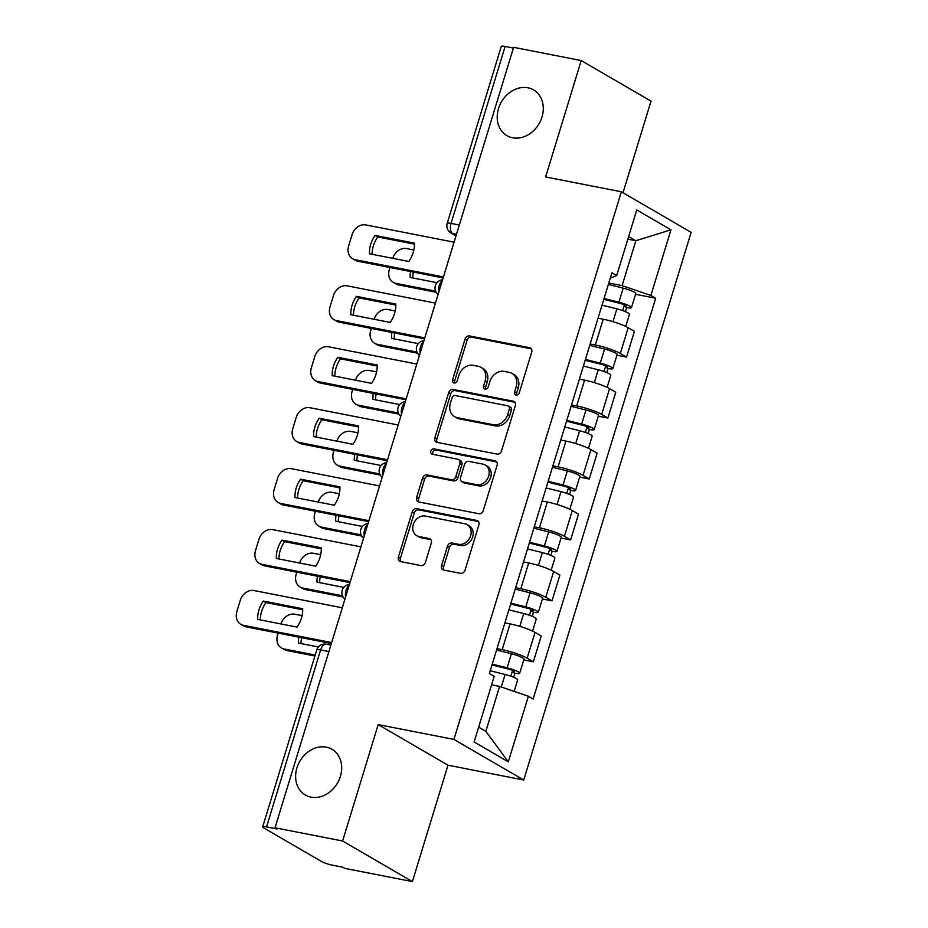 <?xml version="1.0" encoding="UTF-8"?>
<svg xmlns="http://www.w3.org/2000/svg" width="928" height="928" viewBox="0 0 928 928"><rect width="100%" height="100%" fill="white"/><g stroke="black" fill="none" stroke-linecap="round" stroke-linejoin="round"><path stroke-width="1.39" d="M516.096 395.142A2.842 2.332 -59.8 0 0 519.239 392.915L531.698 352.176A4.06 3.341 -59.8 0 0 530.41 348.012A4.06 3.341 -59.8 0 0 529.54 347.687L469.533 335.948A4.06 3.341 -59.8 0 0 465.032 339.138L452.574 379.877A2.842 2.332 -59.8 0 0 457.237 380.782L458.85 375.515A12.992 10.684 -59.8 0 1 473.268 365.33L478.268 366.305A12.992 10.684 -59.8 0 1 481.052 367.349A12.992 10.684 -59.8 0 1 485.193 380.666L483.581 385.944A2.842 2.332 -59.8 0 0 488.244 386.848L489.856 381.582A12.992 10.684 -59.8 0 1 504.275 371.397L509.275 372.372A12.992 10.684 -59.8 0 1 512.047 373.416A12.992 10.684 -59.8 0 1 516.188 386.732L514.576 391.999A2.842 2.332 -59.8 0 0 516.096 395.142M326.308 747.156A26.471 21.762 -59.8 0 0 298.19 764.486A26.471 21.762 -59.8 0 0 305.358 795.029A26.471 21.762 -59.8 0 0 311.019 797.152A26.471 21.762 -59.8 0 0 339.126 779.822A26.471 21.762 -59.8 0 0 331.969 749.279A26.471 21.762 -59.8 0 0 326.308 747.156M527.893 87.789A26.471 21.762 -59.8 0 0 499.786 105.119A26.471 21.762 -59.8 0 0 506.943 135.674A26.471 21.762 -59.8 0 0 512.604 137.785A26.471 21.762 -59.8 0 0 540.722 120.454A26.471 21.762 -59.8 0 0 533.554 89.912A26.471 21.762 -59.8 0 0 527.893 87.789M441.554 565.558A4.06 3.341 -59.8 0 0 442.853 569.711A4.06 3.341 -59.8 0 0 443.723 570.036L460.555 573.33A4.06 3.341 -59.8 0 0 465.056 570.152L478.894 524.912A4.06 3.341 -59.8 0 0 477.595 520.747A4.06 3.341 -59.8 0 0 476.725 520.422L416.73 508.683A4.06 3.341 -59.8 0 0 412.218 511.862L398.39 557.113A4.06 3.341 -59.8 0 0 399.678 561.266A4.06 3.341 -59.8 0 0 400.548 561.591L420.883 565.57A4.06 3.341 -59.8 0 0 425.395 562.391L431.311 543.031A4.06 3.341 -59.8 0 0 430.012 538.866A4.06 3.341 -59.8 0 0 429.154 538.542L419.062 536.57A10.858 8.932 -59.8 0 1 416.742 535.7A10.858 8.932 -59.8 0 1 413.807 523.16A10.858 8.932 -59.8 0 1 425.337 516.061L464.835 523.786A10.858 8.932 -59.8 0 1 467.167 524.656A10.858 8.932 -59.8 0 1 470.102 537.184A10.858 8.932 -59.8 0 1 458.571 544.295L451.982 543.008A4.06 3.341 -59.8 0 0 447.482 546.186L441.554 565.558L443.596 566.741A4.06 3.341 -59.8 0 0 444.013 570.094M453.92 739.419L378.195 724.606L342.606 841.012L275.024 827.788L513.636 47.328L581.206 60.552L545.629 176.958L621.354 191.771L453.92 739.419L523.728 780.019L691.151 232.371L621.354 191.771M497.014 454.094A4.06 3.341 -59.8 0 0 501.514 450.904L515.342 405.664A4.06 3.341 -59.8 0 0 514.054 401.499A4.06 3.341 -59.8 0 0 513.184 401.174L453.189 389.435A4.06 3.341 -59.8 0 0 448.676 392.625L434.849 437.865A4.06 3.341 -59.8 0 0 436.137 442.03A4.06 3.341 -59.8 0 0 437.007 442.354L497.014 454.094M497.118 465.288L483.291 510.528A4.06 3.341 -59.8 0 1 478.778 513.718L418.783 501.967A4.06 3.341 -59.8 0 1 417.913 501.642A4.06 3.341 -59.8 0 1 416.614 497.489L422.542 478.129A4.06 3.341 -59.8 0 1 427.042 474.939L451.379 479.706A4.06 3.341 -59.8 0 0 455.88 476.516L459.812 463.675A4.06 3.341 -59.8 0 0 458.513 459.511A4.06 3.341 -59.8 0 0 457.643 459.186L432.32 454.233A2.842 2.332 -59.8 0 1 433.956 448.862L494.96 460.798A4.06 3.341 -59.8 0 1 495.83 461.123A4.06 3.341 -59.8 0 1 497.118 465.288M342.606 841.012L412.403 881.6L344.822 868.376L342.792 867.193L332.259 865.14A8.271 1.288 -163 0 1 321.401 861.439L263.807 827.95A8.271 1.288 -163 0 1 262.694 826.86L316.784 649.902A8.271 1.288 17 0 1 320.624 649.96L266.533 826.906A8.271 1.288 -163 0 0 262.694 826.86M623.013 192.734L651.015 101.14L581.206 60.552M412.403 881.6L447.992 765.194L523.728 780.019M275.024 827.788L277.054 828.971L266.533 826.906M459.302 225.017L451.043 223.404A8.271 1.288 17 0 0 447.203 223.346L501.294 46.4A8.271 1.288 17 0 1 505.134 46.446L451.043 223.404A8.271 4.524 101.1 0 0 452.725 233.578L456.089 235.538M513.404 48.07L505.134 46.446M590.162 343.986L595.335 344.996A19.024 2.97 17 0 1 620.31 353.498L628.198 327.712A19.024 2.97 -163 0 0 603.212 319.209L598.038 318.2M628.198 327.712L634.404 331.319L626.528 357.106L616.923 355.227M620.31 353.498L626.528 357.106M598.293 416.162L607.886 418.041L615.774 392.266L609.568 388.646A19.024 2.97 -163 0 0 584.582 380.155L579.408 379.134M571.532 404.921L576.706 405.93A19.024 2.97 17 0 1 601.68 414.433L607.886 418.041M579.664 477.096L589.257 478.976L597.145 453.2L590.939 449.581A19.024 2.97 -163 0 0 565.952 441.09L560.779 440.069M552.902 465.856L558.076 466.865A19.024 2.97 17 0 1 583.051 475.368L589.257 478.976M561.034 538.031L570.627 539.91L578.515 514.135L572.309 510.528A19.024 2.97 -163 0 0 547.323 502.025L542.149 501.016M534.273 526.791L539.446 527.8A19.024 2.97 17 0 1 564.421 536.303L570.627 539.91M542.393 598.966L551.998 600.845L559.886 575.07L553.68 571.462A19.024 2.97 -163 0 0 528.693 562.96L523.52 561.95M515.643 587.726L520.817 588.735A19.024 2.97 17 0 1 545.792 597.238L551.998 600.845M523.763 659.912L533.368 661.792L541.256 636.005L535.05 632.397A19.024 2.97 -163 0 0 510.064 623.894L504.89 622.885M497.014 648.66L502.187 649.681A19.024 2.97 17 0 1 527.162 658.172L533.368 661.792M608.791 283.04L622.108 285.65L635.842 240.735L628.639 236.536M627.838 239.169L635.842 240.735L670.956 229.819L650.899 295.452L622.108 285.65M610.334 277.994L616.714 275.57L636.77 209.937L670.956 229.819M478.639 727.158L485.854 731.345L499.589 686.43L528.368 696.22L533.148 699.004L655.678 298.224L650.899 295.452M528.368 696.22L508.3 761.842L474.115 741.959L494.183 676.338L489.392 673.554L611.923 272.786L616.714 275.57M378.195 724.606L447.992 765.194M499.589 686.43L491.573 684.864M635.552 294.292L655.678 298.224M485.854 731.345L508.3 761.842M516.699 395.177A2.842 2.332 -59.8 0 1 516.618 393.182L518.23 387.916A12.992 10.684 -59.8 0 0 514.089 374.599L512.047 373.416M481.052 367.349L483.082 368.532A12.992 10.684 -59.8 0 1 487.223 381.849L485.611 387.127A2.842 2.332 -59.8 0 0 485.692 389.11M531.28 348.824L471.575 337.131A4.06 3.341 -59.8 0 0 467.062 340.321L454.616 381.06A2.842 2.332 -59.8 0 0 454.697 383.044M514.924 402.3L455.219 390.618A4.06 3.341 -59.8 0 0 450.718 393.808L436.879 439.048A4.06 3.341 -59.8 0 0 437.297 442.412M509.391 408.97A2.842 2.332 -59.8 0 0 507.883 405.826L455.207 395.525A2.842 2.332 -59.8 0 0 452.052 397.752L450.358 403.309A12.992 10.684 -59.8 0 0 454.488 416.626A12.992 10.684 -59.8 0 0 457.272 417.67L493.278 424.711A12.992 10.684 -59.8 0 0 507.686 414.526L509.391 408.97L511.421 410.153A2.842 2.332 -59.8 0 0 510.516 407.241L508.486 406.058M454.488 416.626L456.53 417.809A12.992 10.684 -59.8 0 0 459.302 418.853L457.272 417.67M511.421 410.153L509.727 415.709A12.992 10.684 -59.8 0 1 495.308 425.894L459.302 418.853M458.513 459.511L460.555 460.694A4.06 3.341 -59.8 0 1 461.842 464.858L457.922 477.7A4.06 3.341 -59.8 0 1 453.409 480.89L429.084 476.122A4.06 3.341 -59.8 0 0 424.572 479.312L418.656 498.672A4.06 3.341 -59.8 0 0 419.073 502.025M496.7 461.924L435.986 450.045A2.842 2.332 -59.8 0 0 432.97 454.36M476.632 484.648A10.858 8.932 -59.8 0 0 488.163 477.537A10.858 8.932 -59.8 0 0 485.228 464.998A10.858 8.932 -59.8 0 0 482.896 464.128L468.988 461.402A4.06 3.341 -59.8 0 0 464.476 464.592L460.555 477.433A4.06 3.341 -59.8 0 0 461.842 481.597A4.06 3.341 -59.8 0 0 462.712 481.922L476.632 484.648L478.662 485.831A10.858 8.932 -59.8 0 0 490.193 478.72A10.858 8.932 -59.8 0 0 487.258 466.181L485.228 464.998M461.842 481.597L463.872 482.78A4.06 3.341 -59.8 0 0 464.742 483.105L462.712 481.922M478.662 485.831L464.742 483.105M467.167 524.656L469.197 525.84A10.858 8.932 -59.8 0 1 472.132 538.368A10.858 8.932 -59.8 0 1 460.601 545.478L454.024 544.191A4.06 3.341 -59.8 0 0 449.512 547.369L443.596 566.741M416.742 535.7L418.783 536.883A10.858 8.932 -59.8 0 0 421.103 537.753L419.062 536.57M430.894 539.667L421.103 537.753M478.477 521.548L418.76 509.866A4.06 3.341 -59.8 0 0 414.259 513.045L400.42 558.296A4.06 3.341 -59.8 0 0 400.838 561.649M602.04 305.138L616.876 308.85A10.336 1.612 17 0 1 629.439 314.29L625.727 326.424M436.96 282.692L410.188 277.449A25.845 21.251 -59.8 0 1 410.582 271.533M603.803 299.338L620.298 303.468A4.965 0.777 17 0 1 626.319 306.078A4.965 0.777 17 0 1 624.022 306.043L622.63 310.578M413.853 250.015L406.557 248.588A12.4 10.196 -59.8 0 0 392.788 258.32L392.776 258.344M389.98 267.508L389.331 269.642A12.4 10.196 -59.8 0 0 393.275 282.367A12.4 10.196 -59.8 0 0 395.931 283.353L435.603 291.114M604.07 298.503L618.906 302.203A10.336 1.612 17 0 1 631.469 307.644A10.336 1.612 17 0 1 626.667 307.586L625.426 311.657M608.362 284.432L623.198 288.144A10.336 1.612 17 0 1 635.761 293.584L631.469 307.644M413.412 272.09A25.845 21.251 -59.8 0 0 412.809 277.971M436.16 292.25L398.576 284.896A12.4 10.196 120.2 0 1 395.92 283.898L393.275 282.367M624.393 304.813L624.022 306.043L626.667 307.586M414.456 244.145L377.742 236.965A25.845 21.251 120.2 0 0 372.105 254.295M443.132 277.913L357.872 261.232A12.4 10.196 120.2 0 1 355.227 260.234L352.582 258.692A12.4 10.196 -59.8 0 0 355.227 259.689L357.872 261.232M375.098 235.422A25.845 21.251 120.2 0 0 369.483 253.785L408.819 261.476A25.845 21.251 120.2 0 0 414.433 243.124L375.098 235.422L377.742 236.965M454.059 242.185L365.864 224.924A12.4 10.196 -59.8 0 0 352.083 234.645L348.626 245.978A12.4 10.196 -59.8 0 0 352.582 258.692M443.433 276.95L355.227 259.689M583.41 366.073L598.247 369.785A10.336 1.612 17 0 1 610.81 375.225L607.098 387.359M418.331 343.627L391.558 338.395A25.845 21.251 -59.8 0 1 391.952 332.479M585.174 360.284L601.669 364.402A4.965 0.777 17 0 1 607.689 367.012A4.965 0.777 17 0 1 605.392 366.978L604 371.513M395.224 310.961L387.927 309.534A12.4 10.196 -59.8 0 0 374.158 319.255L374.146 319.278M371.351 328.442L370.69 330.577A12.4 10.196 -59.8 0 0 374.645 343.302A12.4 10.196 -59.8 0 0 377.302 344.3L416.962 352.06M585.44 359.438L600.277 363.138A10.336 1.612 17 0 1 612.84 368.578A10.336 1.612 17 0 1 608.037 368.52L606.796 372.592M589.732 345.378L604.569 349.079A10.336 1.612 17 0 1 617.132 354.519L612.84 368.578M394.783 333.024A25.845 21.251 -59.8 0 0 394.18 338.906M417.53 353.185L379.946 345.831A12.4 10.196 120.2 0 1 377.29 344.833L374.645 343.302M605.764 365.748L605.392 366.978L608.037 368.52M564.769 427.008L579.617 430.72A10.336 1.612 17 0 1 592.18 436.16L588.468 448.294M399.701 404.562L372.928 399.33A25.845 21.251 -59.8 0 1 373.323 393.414M566.544 421.219L583.039 425.337A4.965 0.777 17 0 1 589.06 427.947A4.965 0.777 17 0 1 586.763 427.912L585.371 432.46M376.594 371.896L369.298 370.469A12.4 10.196 -59.8 0 0 355.528 380.19L355.517 380.213M352.721 389.377L352.06 391.523A12.4 10.196 -59.8 0 0 356.016 404.237A12.4 10.196 -59.8 0 0 358.672 405.234L398.332 412.995M566.799 420.372L581.647 424.084A10.336 1.612 17 0 1 594.21 429.525A10.336 1.612 17 0 1 589.408 429.455L588.155 433.527M571.103 406.313L585.939 410.014A10.336 1.612 17 0 1 598.502 415.454L594.21 429.525M376.153 393.971A25.845 21.251 -59.8 0 0 375.55 399.84M398.901 414.12L361.317 406.766A12.4 10.196 120.2 0 1 358.66 405.78L356.016 404.237M587.134 426.683L586.763 427.912L589.408 429.455M395.827 305.08L359.113 297.9A25.845 21.251 120.2 0 0 353.475 315.23M424.502 338.848L339.242 322.167A12.4 10.196 120.2 0 1 336.597 321.169L333.941 319.626A12.4 10.196 -59.8 0 0 336.597 320.624L339.242 322.167M356.468 296.357A25.845 21.251 120.2 0 0 350.854 314.72L390.189 322.41A25.845 21.251 120.2 0 0 395.804 304.059L356.468 296.357L359.113 297.9M435.429 303.12L347.234 285.859A12.4 10.196 -59.8 0 0 333.454 295.58L329.997 306.913A12.4 10.196 -59.8 0 0 333.941 319.626M424.804 337.885L336.597 320.624M377.197 366.015L340.483 358.834A25.845 21.251 120.2 0 0 334.846 376.165M405.872 399.782L320.612 383.102A12.4 10.196 120.2 0 1 317.956 382.104L315.311 380.561A12.4 10.196 -59.8 0 0 317.968 381.559L320.612 383.102M337.838 357.292A25.845 21.251 120.2 0 0 332.224 375.654L371.56 383.357A25.845 21.251 120.2 0 0 377.174 364.994L337.838 357.292L340.483 358.834M416.8 364.054L328.593 346.794A12.4 10.196 -59.8 0 0 314.824 356.526L311.367 367.848A12.4 10.196 -59.8 0 0 315.311 380.561M406.174 398.82L317.968 381.559M546.14 487.954L560.988 491.654A10.336 1.612 17 0 1 573.539 497.095L569.838 509.24M381.072 465.496L354.299 460.265A25.845 21.251 -59.8 0 1 354.682 454.349M547.914 482.154L564.41 486.272A4.965 0.777 17 0 1 570.43 488.882A4.965 0.777 17 0 1 568.133 488.859L566.741 493.394M357.964 432.831L350.668 431.404A12.4 10.196 -59.8 0 0 336.899 441.125L336.887 441.148M334.092 450.312L333.43 452.458A12.4 10.196 -59.8 0 0 337.386 465.172A12.4 10.196 -59.8 0 0 340.042 466.169L379.703 473.93M548.17 481.307L563.018 485.019A10.336 1.612 17 0 1 575.569 490.46A10.336 1.612 17 0 1 570.778 490.39L569.525 494.462M552.473 467.248L567.31 470.948A10.336 1.612 17 0 1 579.872 476.389L575.569 490.46M357.524 454.906A25.845 21.251 -59.8 0 0 356.909 460.775M380.26 475.055L342.687 467.7A12.4 10.196 120.2 0 1 340.031 466.714L337.386 465.172M568.504 487.618L568.133 488.859L570.778 490.39M527.51 548.889L542.358 552.589A10.336 1.612 17 0 1 554.909 558.03L551.197 570.175M362.442 526.443L335.669 521.2A25.845 21.251 -59.8 0 1 336.052 515.284M529.285 543.089L545.78 547.207A4.965 0.777 17 0 1 551.8 549.817A4.965 0.777 17 0 1 549.504 549.794L548.112 554.329M339.323 493.766L332.038 492.339A12.4 10.196 -59.8 0 0 318.269 502.06L318.258 502.083M315.462 511.258L314.801 513.393A12.4 10.196 -59.8 0 0 318.756 526.106A12.4 10.196 -59.8 0 0 321.413 527.104L361.073 534.864M529.54 542.242L544.388 545.954A10.336 1.612 17 0 1 556.939 551.394A10.336 1.612 17 0 1 552.148 551.325L550.896 555.408M533.844 528.183L548.68 531.895A10.336 1.612 17 0 1 561.243 537.335L556.939 551.394M338.894 515.84A25.845 21.251 -59.8 0 0 338.279 521.71M361.63 535.99L324.058 528.647A12.4 10.196 120.2 0 1 321.401 527.649L318.756 526.106M549.875 548.564L549.504 549.794L552.148 551.325M508.88 609.824L523.728 613.536A10.336 1.612 17 0 1 536.28 618.964L532.568 631.11M343.812 587.378L317.028 582.134A25.845 21.251 -59.8 0 1 317.422 576.218M510.655 604.024L527.139 608.142A4.965 0.777 17 0 1 533.171 610.763A4.965 0.777 17 0 1 530.874 610.728L529.482 615.264M320.694 554.7L313.409 553.274A12.4 10.196 -59.8 0 0 299.64 563.006L299.628 563.029M296.832 572.193L296.171 574.328A12.4 10.196 -59.8 0 0 300.127 587.041A12.4 10.196 -59.8 0 0 302.783 588.039L342.444 595.799M510.91 603.177L525.758 606.889A10.336 1.612 17 0 1 538.31 612.329A10.336 1.612 17 0 1 533.519 612.26L532.266 616.343M515.214 589.118L530.05 592.83A10.336 1.612 17 0 1 542.613 598.27L538.31 612.329M320.264 576.775A25.845 21.251 -59.8 0 0 319.65 582.645M343 596.936L305.428 589.582A12.4 10.196 120.2 0 1 302.772 588.584L300.127 587.041M531.245 609.499L530.874 610.728L533.519 612.26M358.568 426.961L321.854 419.769A25.845 21.251 120.2 0 0 316.216 437.111M387.243 460.717L301.983 444.036A12.4 10.196 120.2 0 1 299.326 443.039L296.682 441.508A12.4 10.196 -59.8 0 0 299.338 442.494L301.983 444.036M319.209 418.238A25.845 21.251 120.2 0 0 313.594 436.589L352.93 444.292A25.845 21.251 120.2 0 0 358.544 425.929L319.209 418.238L321.854 419.769M398.17 424.989L309.964 407.728A12.4 10.196 -59.8 0 0 296.194 417.461L292.738 428.782A12.4 10.196 -59.8 0 0 296.682 441.508M387.544 459.754L299.338 442.494M339.938 487.896L303.224 480.704A25.845 21.251 120.2 0 0 297.586 498.046M368.613 521.652L283.353 504.971A12.4 10.196 120.2 0 1 280.697 503.974L278.052 502.442A12.4 10.196 -59.8 0 0 280.708 503.428L283.353 504.971M300.579 479.173A25.845 21.251 120.2 0 0 294.965 497.524L334.3 505.226A25.845 21.251 120.2 0 0 339.915 486.864L300.579 479.173L303.224 480.704M379.54 485.924L291.334 468.675A12.4 10.196 -59.8 0 0 277.565 478.396L274.108 489.717A12.4 10.196 -59.8 0 0 278.052 502.442M368.915 520.689L280.708 503.428M321.308 548.831L284.594 541.65A25.845 21.251 120.2 0 0 278.957 558.981M349.984 582.587L264.724 565.906A12.4 10.196 120.2 0 1 262.067 564.92L259.422 563.377A12.4 10.196 -59.8 0 0 262.079 564.375L264.724 565.906M281.95 540.108A25.845 21.251 120.2 0 0 276.335 558.47L315.671 566.161A25.845 21.251 120.2 0 0 321.285 547.798L281.95 540.108L284.594 541.65M360.911 546.859L272.704 529.61A12.4 10.196 -59.8 0 0 258.935 539.33L255.478 550.664A12.4 10.196 -59.8 0 0 259.422 563.377M350.274 581.624L262.079 564.375M490.251 670.758L505.099 674.47A10.336 1.612 17 0 1 517.65 679.911L514.147 691.383M318.385 646.978L298.398 643.069A25.845 21.251 -59.8 0 1 298.793 637.153M492.026 664.958L508.509 669.088A4.965 0.777 17 0 1 514.541 671.698A4.965 0.777 17 0 1 512.244 671.663L510.852 676.199M302.064 615.635L294.779 614.208A12.4 10.196 -59.8 0 0 281.01 623.941L280.998 623.964M278.203 633.128L277.542 635.262A12.4 10.196 -59.8 0 0 281.497 647.988A12.4 10.196 -59.8 0 0 284.154 648.974L315.218 655.052M492.281 664.123L507.129 667.824A10.336 1.612 17 0 1 519.68 673.264A10.336 1.612 17 0 1 514.889 673.206L513.636 677.278M496.584 650.052L511.421 653.764A10.336 1.612 17 0 1 523.984 659.205L519.68 673.264M301.635 637.71A25.845 21.251 -59.8 0 0 301.02 643.58M314.917 656.015L286.798 650.516A12.4 10.196 120.2 0 1 284.142 649.519L281.497 647.988M512.616 670.434L512.244 671.663L514.889 673.206M302.679 609.766L265.965 602.585A25.845 21.251 120.2 0 0 260.327 619.916M331.354 643.522L246.094 626.841A12.4 10.196 120.2 0 1 243.438 625.855L240.793 624.312A12.4 10.196 -59.8 0 0 243.449 625.31L246.094 626.841M263.32 601.042A25.845 21.251 120.2 0 0 257.706 619.405L297.041 627.096A25.845 21.251 120.2 0 0 302.656 608.745L263.32 601.042L265.965 602.585M342.281 607.794L254.075 590.544A12.4 10.196 -59.8 0 0 240.306 600.265L236.849 611.598A12.4 10.196 -59.8 0 0 240.793 624.312M331.644 642.559L243.449 625.31M456.46 234.308L452.725 233.578A8.271 6.798 -59.8 0 1 450.95 232.916L455.996 235.851M545.792 597.238L553.68 571.462M564.421 536.303L572.309 510.528M583.051 475.368L590.939 449.581M601.68 414.433L609.568 388.646M527.162 658.172L535.05 632.397M502.187 649.681L510.064 623.894M520.817 588.735L528.693 562.96M539.446 527.8L547.323 502.025M558.076 466.865L565.952 441.09M576.706 405.93L584.582 380.155M595.335 344.996L603.212 319.209M442.296 280.662A8.271 4.524 101.1 0 0 438.758 292.204M423.667 341.608A8.271 4.524 101.1 0 0 420.129 353.15M405.037 402.543A8.271 4.524 101.1 0 0 401.499 414.085M386.396 463.478A8.271 4.524 101.1 0 0 382.87 475.02M367.766 524.413A8.271 4.524 101.1 0 0 364.24 535.955M349.137 585.348A8.271 4.524 101.1 0 0 345.61 596.89M328.895 651.572L320.624 649.96A8.271 4.524 101.1 0 1 326.285 644.206A8.271 8.271 0 0 0 316.784 649.902M518.23 387.916L516.188 386.732M485.611 387.127L483.581 385.944M487.223 381.849L485.193 380.666M454.616 381.06L452.574 379.877M467.062 340.321L465.032 339.138M471.575 337.131L469.533 335.948M531.118 348.615L529.54 347.687M516.618 393.182L514.576 391.999M436.879 439.048L434.849 437.865M450.718 393.808L448.676 392.625M455.219 390.618L453.189 389.435M514.762 402.102L513.184 401.174M495.308 425.894L493.278 424.711M509.727 415.709L507.686 414.526M418.656 498.672L416.614 497.489M424.572 479.312L422.542 478.129M429.084 476.122L427.042 474.939M453.409 480.89L451.379 479.706M457.922 477.7L455.88 476.516M461.842 464.858L459.812 463.675M435.986 450.045L433.956 448.862M496.538 461.715L494.96 460.798M449.512 547.369L447.482 546.186M454.024 544.191L451.982 543.008M460.601 545.478L458.571 544.295M430.731 539.458L429.154 538.542M400.42 558.296L398.39 557.113M414.259 513.045L412.218 511.862M418.76 509.866L416.73 508.683M478.314 521.339L476.725 520.422M616.876 308.85L612.956 321.668M623.198 288.144L618.906 302.203M398.576 284.896L395.931 283.353M598.247 369.785L594.326 382.603M604.569 349.079L600.277 363.138M379.946 345.831L377.302 344.3M579.617 430.72L575.696 443.549M585.939 410.014L581.647 424.084M361.317 406.766L358.672 405.234M560.988 491.654L557.067 504.484M567.31 470.948L563.018 485.019M342.687 467.7L340.042 466.169M542.358 552.589L538.437 565.419M548.68 531.895L544.388 545.954M324.058 528.647L321.413 527.104M523.728 613.536L519.808 626.354M530.05 592.83L525.758 606.889M305.428 589.582L302.783 588.039M505.099 674.47L501.259 686.998M511.421 653.764L507.129 667.824M286.798 650.516L284.154 648.974M442.563 279.792A8.271 8.271 0 0 0 438.074 294.466M423.934 340.727A8.271 8.271 0 0 0 419.444 355.401M405.304 401.662A8.271 8.271 0 0 0 400.815 416.336M386.663 462.608A8.271 8.271 0 0 0 382.185 477.27M368.033 523.543A8.271 8.271 0 0 0 363.556 538.217M349.404 584.478A8.271 8.271 0 0 0 344.926 599.152M330.867 645.099L326.285 644.206M447.203 223.346A8.271 8.271 0 0 0 450.95 232.916"/></g></svg>
